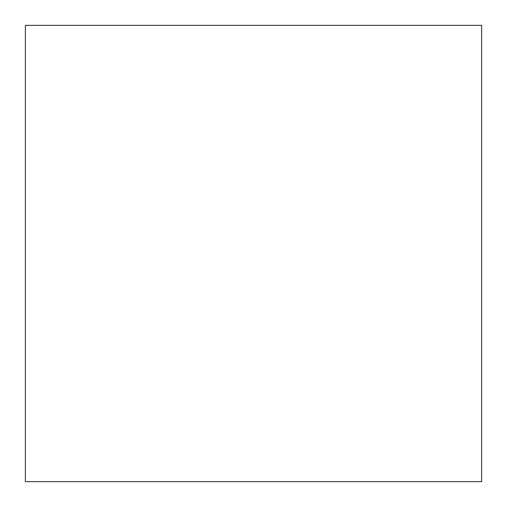 <?xml version="1.0" encoding="UTF-8"?>
<svg xmlns="http://www.w3.org/2000/svg" width="507" height="507" viewBox="0 0 507 507"><rect width="100%" height="100%" fill="white"/><g stroke="black" fill="none" stroke-linecap="round" stroke-linejoin="round"><path stroke-width="0.76" d="M481.65 25.35L25.35 25.35L25.35 481.65L481.65 481.65L481.65 25.35"/></g></svg>
